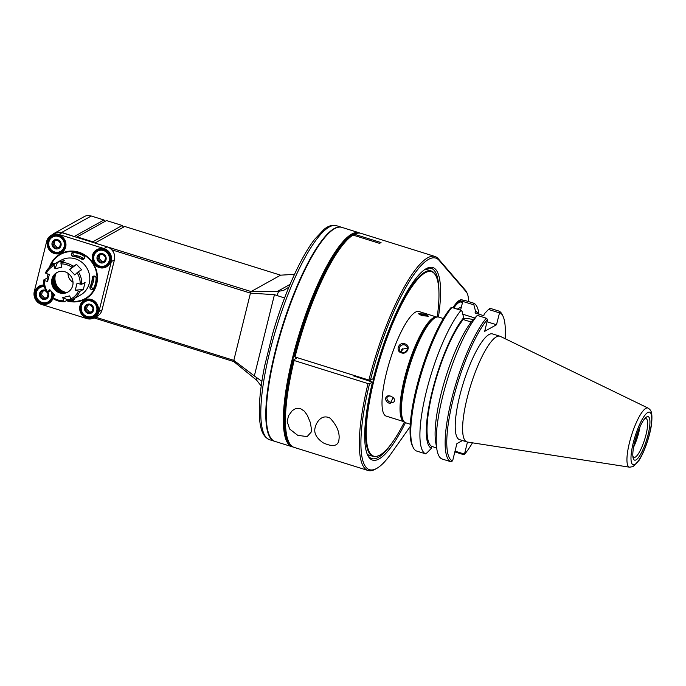 <?xml version="1.0" encoding="UTF-8"?>
<svg xmlns="http://www.w3.org/2000/svg" width="686" height="686" viewBox="0 0 686 686"><rect width="100%" height="100%" fill="white"/><g stroke="black" fill="none" stroke-linecap="round" stroke-linejoin="round"><path stroke-width="1.03" d="M294.225 356.411A110.875 26.565 -72.6 0 1 351.952 235.675L353.033 235.075A112.118 26.865 107.4 0 0 295.006 356.977L294.225 356.411M352.681 235.272L354.482 234.269L381.039 242.57A112.118 26.865 107.4 0 0 379.581 243.376L353.033 235.075M293.351 359.936L294.14 360.502A112.118 26.865 107.4 0 0 288.866 442.11L288.146 440.618A110.875 26.565 -72.6 0 1 293.351 359.936L297.355 357.715M296.498 357.449A100.902 24.181 107.4 0 0 296.283 358.306M296.824 357.543A6.225 1.492 107.4 0 0 296.729 358.058M295.006 356.977L368.888 380.07L370.414 380.224L373.347 378.595A100.902 24.181 107.4 0 1 426.109 268.715A100.902 24.181 107.4 0 1 438.44 317.018M354.482 234.269A112.118 26.865 -72.6 0 1 361.042 233.369L434.924 256.453A112.118 26.865 107.4 0 0 368.888 380.07M294.14 360.502L368.022 383.594A112.118 26.865 107.4 0 0 368.039 470.485A112.118 26.865 107.4 0 0 375.405 469.147L376.846 468.332A110.875 26.565 107.4 0 0 391.312 453.352L410.185 426.546M288.866 442.11A112.118 26.865 107.4 0 0 294.157 447.392L368.039 470.485M287.194 421.658L288.489 415.785L292.279 410.597L295.735 408.513L300.211 408.419L304.395 411.223L307.328 415.304L310.372 422.627L311.435 429.239L311.118 432.189L307.114 436.613L297.715 435.318L289.646 429.033L287.194 421.658M339.141 437.891L338.824 440.841C337.443 446.286 332.238 446.955 323.209 442.856C316.152 437.925 313.511 432.643 315.303 427.009C316.563 422.122 321.734 413.727 330.163 418.194C336.372 424.857 339.364 431.425 339.141 437.891M368.022 383.594L369.54 383.748A110.875 26.565 107.4 0 0 376.846 468.332M468.598 301.6A48.586 11.645 107.4 0 0 467.132 293.222A48.586 11.645 107.4 0 0 466.317 291.944L439.083 260.328A110.875 26.565 107.4 0 0 370.414 380.224M463.419 300.88A39.239 9.398 107.4 0 0 459.474 300.314A39.239 9.398 107.4 0 0 452.923 307.782M369.54 383.748L372.481 382.119A100.902 24.181 107.4 0 0 367.773 455.384A100.902 24.181 107.4 0 0 405.417 422.696M467.132 293.222L466.411 291.73A49.829 11.936 107.4 0 0 465.571 290.427L438.337 258.802A112.118 26.865 107.4 0 0 434.924 256.453M372.481 382.119L353.221 375.782L353.916 375.388M367.422 454.604A99.659 23.881 107.4 0 0 371.761 458.591A99.659 23.881 107.4 0 0 391.775 443.267M438.937 292.339A99.659 23.881 107.4 0 0 431.211 268.346A99.659 23.881 107.4 0 0 425.371 269.152M462.304 302.432A37.996 9.107 107.4 0 0 460.529 300.674A37.996 9.107 107.4 0 0 458.728 300.794M453.112 307.834A37.37 8.952 -72.6 0 1 461.035 301.48A37.37 8.952 -72.6 0 1 462.433 302.603M461.378 306.848L457.27 309.137M453.755 308.04A36.873 8.832 -72.6 0 1 462.39 302.783M84.807 299.053A25.785 24.276 -119.1 0 0 86.608 298.29M61.594 253.297A25.785 24.276 -119.1 0 0 59.999 254.429M66.353 300.682A25.785 24.276 -119.1 0 0 66.799 300.828A25.785 24.276 -119.1 0 0 85.347 299.045A25.785 24.276 -119.1 0 0 94.033 264.71A25.785 24.276 -119.1 0 0 60.282 253.974A25.785 24.276 -119.1 0 0 49.392 267.377M34.3 291.43A10.59 9.973 -119.1 0 0 41.64 304.481L86.659 318.553A10.59 9.973 -119.1 0 0 94.282 317.824A10.59 9.973 -119.1 0 0 98.947 311.633L111.329 261.589A10.59 9.973 -119.1 0 0 103.989 248.538L58.97 234.466A10.59 9.973 -119.1 0 0 51.356 235.195A10.59 9.973 -119.1 0 0 46.682 241.386L34.3 291.43M79.953 305.947A9.844 9.27 60.9 0 1 95.628 302.192A9.844 9.27 60.9 0 1 91.65 318.261A9.844 9.27 60.9 0 1 79.953 305.947M52.908 298.479A9.844 9.27 60.9 0 1 41.314 303.864A9.844 9.27 60.9 0 1 34.935 291.884A9.844 9.27 60.9 0 1 44.015 285.033M53.354 293.771A9.844 9.27 60.9 0 1 53.354 296.686M47.437 241.369A9.844 9.27 60.9 0 1 63.103 237.605A9.844 9.27 60.9 0 1 59.125 253.683A9.844 9.27 60.9 0 1 47.437 241.369M92.456 255.432A9.844 9.27 60.9 0 1 108.131 251.676A9.844 9.27 60.9 0 1 104.152 267.746A9.844 9.27 60.9 0 1 92.456 255.432M51.356 235.195L54.434 233.48A10.59 9.973 60.9 0 1 62.049 232.751L107.076 246.823A10.59 9.973 60.9 0 1 111.724 249.773A10.59 9.973 60.9 0 1 114.416 259.874L102.034 309.918A10.59 9.973 60.9 0 1 97.361 316.109L94.282 317.824M95.5 317.138L233.815 360.364L250.45 293.119L111.724 249.773M261.212 386.021L256.667 380.216L233.78 361.573L94.093 317.927M233.78 361.573A62.289 14.92 -72.6 0 1 233.815 360.364L254.343 375.928L274.443 294.688L250.45 293.119A62.289 14.92 -72.6 0 1 251.11 291.559L94.951 243.033M57.581 232.408A17.261 16.627 -164.6 0 1 57.881 232.1L61.783 232.4L91.255 216.013L87.688 215.533A9.964 9.381 60.9 0 0 84.258 216.605L54.451 233.18A9.964 9.381 -119.1 0 0 52.728 234.432M76.48 237.262L77.141 236.893L92.842 241.798L93.064 242.441M74.594 236.67L61.783 232.4M57.881 232.1A9.964 9.381 -119.1 0 0 54.451 233.18M123.549 227.135L122.202 225.48L106.502 220.566L77.141 236.893M294.508 274.349L280.583 275.172L124.732 226.474L95.268 242.861M105.061 221.329L103.955 219.983L91.255 216.013M92.842 241.798L122.202 225.48M280.583 275.172L251.11 291.559L277.084 291.601L290.058 284.381M277.084 291.601L283.592 290.375L288.9 287.134M284.579 297.998L274.443 294.688M254.343 375.928L261.898 381.347M264.753 365.578L272.333 334.802C283.275 296.232 300.082 258.142 314.531 239.457L323.972 229.424C328.208 225.9 332.358 224.648 336.423 225.677A112.118 26.865 107.4 0 0 270.113 350.409A112.118 26.865 107.4 0 0 269.95 351.052A112.118 26.865 107.4 0 0 269.538 439.7C261.186 436.15 259.943 425.269 259.402 416.025C258.828 402.442 260.671 385.3 264.942 364.618M341.645 227.306A112.118 26.865 107.4 0 0 341.414 227.229A112.118 26.865 107.4 0 0 274.94 352.613A112.118 26.865 107.4 0 0 274.537 441.261A112.118 26.865 107.4 0 0 274.769 441.33M359.97 233.129A112.118 26.865 107.4 0 0 358.967 232.717L341.877 227.375A112.118 26.865 107.4 0 0 334.511 228.712L333.936 229.038A111.621 26.745 107.4 0 0 275.086 352.527A111.621 26.745 107.4 0 0 269.409 435.524L269.701 436.116A112.118 26.865 107.4 0 0 275 441.407L292.082 446.74A112.118 26.865 107.4 0 0 293.145 446.98M334.511 228.712A112.118 26.865 107.4 0 0 275.403 352.758A112.118 26.865 107.4 0 0 269.701 436.116M358.967 232.717A112.118 26.865 107.4 0 0 292.493 358.092A112.118 26.865 107.4 0 0 292.082 446.74M358.255 233.103A111.621 26.745 107.4 0 0 293.102 358.161A111.621 26.745 107.4 0 0 291.721 446.02M295.623 357.174A102.651 24.593 107.4 0 0 295.194 358.915M103.955 219.983L74.482 236.37M87.045 317.532A9.347 8.798 60.9 0 1 80.562 306.016A9.347 8.798 60.9 0 1 84.687 300.554A9.347 8.798 60.9 0 1 96.915 304.447A9.347 8.798 60.9 0 1 93.759 316.889A9.347 8.798 60.9 0 1 87.045 317.532M83.992 301.754A9.347 8.798 60.9 0 1 85.673 300.082M94.685 316.289A9.347 8.798 60.9 0 1 92.37 316.838M96.434 314.522A8.721 8.206 60.9 0 1 95.225 315.363L93.459 316.34A8.721 8.206 60.9 0 1 84.232 315.337A8.721 8.206 60.9 0 1 81.145 306.196A8.721 8.206 60.9 0 1 84.987 301.094A8.721 8.206 60.9 0 1 91.255 300.494A8.721 8.206 60.9 0 1 97.472 307.928A8.721 8.206 60.9 0 1 93.459 316.34M84.987 301.094L86.745 300.116A8.721 8.206 60.9 0 1 88.1 299.525M81.454 306.419A8.223 7.743 60.9 0 1 94.548 303.281A8.223 7.743 60.9 0 1 91.221 316.709A8.223 7.743 60.9 0 1 81.454 306.419M90.2 304.258A4.811 4.536 60.9 0 1 92.378 312.276A4.811 4.536 60.9 0 1 84.652 309.866A4.811 4.536 60.9 0 1 90.2 304.258M92.121 311.873L88.151 312.825L85.193 309.703L86.204 305.639L90.166 304.687L93.124 307.8L92.121 311.873M88.151 312.825L92.267 311.401M85.193 309.703L86.582 308.94L89.54 312.053M87.474 305.304L86.582 308.94M52.582 298.256A9.347 8.798 60.9 0 1 48.74 302.818A9.347 8.798 60.9 0 1 42.018 303.461A9.347 8.798 60.9 0 1 35.543 291.944A9.347 8.798 60.9 0 1 39.659 286.482A9.347 8.798 60.9 0 1 44.101 285.445M52.968 293.368A9.347 8.798 60.9 0 1 52.908 297.132M38.965 287.691A9.347 8.798 60.9 0 1 40.654 286.019M49.658 302.226A9.347 8.798 60.9 0 1 47.351 302.775M51.416 300.459A8.721 8.206 60.9 0 1 50.198 301.291L48.44 302.269A8.721 8.206 60.9 0 1 39.213 301.265A8.721 8.206 60.9 0 1 36.118 292.125A8.721 8.206 60.9 0 1 39.96 287.031A8.721 8.206 60.9 0 1 44.238 286.062M39.96 287.031L41.726 286.053A8.721 8.206 60.9 0 1 43.072 285.462M52.153 292.51A8.721 8.206 60.9 0 1 48.44 302.269M50.961 291.241A8.223 7.743 60.9 0 1 45.036 302.818A8.223 7.743 60.9 0 1 36.435 292.347A8.223 7.743 60.9 0 1 44.393 286.662M47.814 292.193A4.811 4.536 60.9 0 1 45.533 299.302A4.811 4.536 60.9 0 1 39.462 294.68A4.811 4.536 60.9 0 1 45.868 290.47M47.137 292.57L48.106 293.737L47.102 297.801L43.132 298.753L40.174 295.64L41.177 291.567L45.147 290.615L46.922 292.33M43.132 298.753L47.248 297.33M40.174 295.64L41.554 294.869L44.513 297.99M42.455 291.233L41.554 294.869M48.046 241.429A9.347 8.798 60.9 0 1 52.162 235.967A9.347 8.798 60.9 0 1 64.39 239.86A9.347 8.798 60.9 0 1 61.243 252.302A9.347 8.798 60.9 0 1 54.52 252.945A9.347 8.798 60.9 0 1 48.046 241.429M59.853 252.251A9.347 8.798 -119.1 0 0 62.16 251.711M53.148 235.504A9.347 8.798 -119.1 0 0 51.467 237.176M63.918 249.944A8.721 8.206 60.9 0 1 62.7 250.776L60.943 251.753A8.721 8.206 60.9 0 1 51.716 250.75A8.721 8.206 60.9 0 1 48.62 241.609A8.721 8.206 60.9 0 1 52.462 236.516A8.721 8.206 60.9 0 1 58.739 235.915A8.721 8.206 60.9 0 1 64.947 243.341A8.721 8.206 60.9 0 1 60.943 251.753M52.462 236.516L54.228 235.538A8.721 8.206 60.9 0 1 55.575 234.946M48.938 241.832A8.223 7.743 60.9 0 1 62.023 238.694A8.223 7.743 60.9 0 1 58.704 252.122A8.223 7.743 60.9 0 1 48.938 241.832M57.675 239.68A4.811 4.536 60.9 0 1 59.853 247.697A4.811 4.536 60.9 0 1 52.127 245.279A4.811 4.536 60.9 0 1 57.675 239.68M59.596 247.286L55.635 248.238L52.676 245.125L53.68 241.052L57.65 240.1L60.608 243.221L59.596 247.286M55.635 248.238L59.751 246.814M52.676 245.125L54.057 244.353L57.015 247.466M54.957 240.717L54.057 244.353M99.547 267.017A9.347 8.798 60.9 0 1 93.064 255.501A9.347 8.798 60.9 0 1 97.18 250.038A9.347 8.798 60.9 0 1 109.408 253.931A9.347 8.798 60.9 0 1 106.261 266.374A9.347 8.798 60.9 0 1 99.547 267.017M96.494 251.239A9.347 8.798 60.9 0 1 98.175 249.567M107.188 265.774A9.347 8.798 60.9 0 1 104.872 266.322M108.937 264.007A8.721 8.206 60.9 0 1 107.728 264.847L105.961 265.825A8.721 8.206 60.9 0 1 96.735 264.822A8.721 8.206 60.9 0 1 93.648 255.681A8.721 8.206 60.9 0 1 97.489 250.579A8.721 8.206 60.9 0 1 103.758 249.978A8.721 8.206 60.9 0 1 109.974 257.413A8.721 8.206 60.9 0 1 105.961 265.825M97.489 250.579L99.247 249.601A8.721 8.206 60.9 0 1 100.602 249.009M93.956 255.904A8.223 7.743 60.9 0 1 107.05 252.765A8.223 7.743 60.9 0 1 103.723 266.194A8.223 7.743 60.9 0 1 93.956 255.904M102.703 253.743A4.811 4.536 60.9 0 1 104.881 261.76A4.811 4.536 60.9 0 1 97.155 259.351A4.811 4.536 60.9 0 1 102.703 253.743M104.624 261.357L100.653 262.309L97.695 259.188L98.707 255.123L102.668 254.172L105.627 257.284L104.624 261.357M100.653 262.309L104.769 260.886M97.695 259.188L99.076 258.425L102.043 261.538M99.976 254.789L99.076 258.425M357.277 377.043A97.172 23.281 -72.6 0 1 357.406 376.477M404.406 422.019A96.666 23.161 -72.6 0 1 380.155 454.947L379.572 455.272A97.172 23.281 -72.6 0 1 373.193 456.43A97.172 23.281 -72.6 0 1 379.95 356.737A97.172 23.281 -72.6 0 1 431.16 270.936A97.172 23.281 -72.6 0 1 435.747 275.523L436.03 276.115A96.666 23.161 -72.6 0 1 437.222 317.001M380.155 454.947A96.666 23.161 -72.6 0 1 380.524 356.917A96.666 23.161 -72.6 0 1 436.03 276.115M436.802 317.086A54.811 13.137 -72.6 0 0 423.648 329.177A54.811 13.137 -72.6 0 0 402.965 385.103A54.811 13.137 -72.6 0 0 404.105 421.71L386.287 416.145A54.811 13.137 -72.6 0 1 390.102 359.91A54.811 13.137 -72.6 0 1 418.983 311.513L436.81 317.078M401.413 352.853C407.458 355.091 411.24 345.358 404.911 343.866C398.798 341.465 395.016 351.198 401.413 352.853M390.145 403.514L393.207 397.563L390.694 396.156C384.4 394.064 383.808 402.022 390.145 403.514M421.984 315.697L428.364 316.177L424.934 314.059L418.554 313.802L421.984 315.697M403.076 420.081A54.314 13.017 -72.6 0 1 404.431 381.313A54.314 13.017 -72.6 0 1 424.085 329.692A54.314 13.017 -72.6 0 1 435.027 317.832M391.243 396.354A4.107 2.864 -148.8 0 0 390.977 396.268A4.107 2.864 -148.8 0 0 387.238 397.151A4.107 2.864 -148.8 0 0 389.271 401.739A4.107 2.864 -148.8 0 0 394.27 401.413A4.107 2.864 -148.8 0 0 393.129 397.503M407.321 348.942L406.146 348.351L401.825 349.371A43.604 10.444 107.4 0 0 400.847 351.867M402.785 348.668A41.109 9.853 107.4 0 0 401.387 352.175M419.395 314.557A4.107 0.978 -166.1 0 1 424.463 315.046A4.107 0.978 -166.1 0 1 427.164 316.426M404.723 344.955A4.107 3.842 157.2 0 1 404.774 352.192A4.107 3.842 157.2 0 1 400.384 346.061A4.107 3.842 157.2 0 1 404.723 344.955M400.624 352.45L401.825 349.371M443.345 318.536L438.774 317.103A55.377 13.266 107.4 0 0 435.181 317.738A55.377 13.266 107.4 0 0 435.138 317.764L433.698 318.578A54.125 12.965 107.4 0 0 405.16 378.466A54.125 12.965 107.4 0 0 402.408 418.709L403.128 420.201A55.377 13.266 107.4 0 0 405.743 422.816L410.314 424.24M435.138 317.764A55.377 13.266 107.4 0 0 405.949 379.032A55.377 13.266 107.4 0 0 403.128 420.201M413.169 447.435L412.449 445.943A77.861 18.659 -72.6 0 1 418.657 379.504A77.861 18.659 -72.6 0 1 450.873 307.782L451.885 307.457A79.104 18.951 107.4 0 0 419.352 380.387A79.104 18.951 107.4 0 0 413.169 447.435A79.104 18.951 107.4 0 0 416.368 450.959L425.543 453.823A79.104 18.951 -72.6 0 1 426.366 391.483A79.104 18.951 -72.6 0 1 461.052 310.321L451.885 307.457M478.991 314.197L478.742 312.687A79.104 18.951 -72.6 0 0 473.812 303.229L464.636 300.365L462.887 301.094L460.563 310.166M473.812 303.229A486.983 368.451 -179.2 0 1 473.906 304.884L475.501 311.118L475.046 312.962L483.819 315.706L484.273 313.862L488.501 309.446A486.983 368.451 -179.2 0 1 490.096 308.314L499.039 311.11A79.104 18.951 -72.6 0 1 502.229 314.634L502.958 316.126A77.861 18.659 107.4 0 0 499.605 312.567L496.501 324.744L487.043 321.785M478.151 313.931A72.09 17.27 107.4 0 0 475.501 311.118M467.475 442.05L464.491 454.106L455.032 451.148M462.45 440.532L456.893 443.628L452.674 460.675L450.771 461.704A79.104 18.951 -72.6 0 1 451.594 399.363A79.104 18.951 -72.6 0 1 486.28 318.201L477.336 315.406A79.104 18.951 107.4 0 0 446.912 381.064A79.104 18.951 107.4 0 0 436.896 449.459A79.104 18.951 107.4 0 0 441.827 458.908L450.771 461.704M461.052 310.321A486.983 184.165 -156.9 0 1 462.09 311.453L463.685 317.687A72.09 17.27 107.4 0 0 432.189 391.509A72.09 17.27 107.4 0 0 431.365 448.284L431.82 446.44L436.639 447.941M431.365 448.284L427.129 452.7A486.983 368.451 0.8 0 1 425.543 453.823M477.336 315.406A486.983 184.165 -156.9 0 0 476.684 316.014L472.457 320.431A72.09 17.27 -72.6 0 0 444.802 380.284A72.09 17.27 -72.6 0 0 435.721 442.444L436.896 449.459M431.82 446.44A70.212 16.824 -72.6 0 1 432.746 391.2A70.212 16.824 -72.6 0 1 463.222 319.53L471.188 322.026M463.685 317.687L463.222 319.53M486.28 318.201L487.626 319.436L484.685 331.321L496.501 324.744M487.583 319.247A77.861 18.659 107.4 0 0 453.12 399.526A77.861 18.659 107.4 0 0 452.511 460.975M464.491 454.106L464.525 454.295A77.861 18.659 107.4 0 0 472.483 442.83M505.033 338.652A77.861 18.659 107.4 0 0 502.958 316.126M648.09 408.093L500.403 336.406A55.377 13.266 107.4 0 0 499.957 336.226L492.574 333.919A55.377 13.266 107.4 0 0 488.981 334.554A55.377 13.266 107.4 0 0 461.455 389.348A55.377 13.266 107.4 0 0 459.543 439.623L466.926 441.93A55.377 13.266 107.4 0 0 467.398 442.041L629.619 467.192L633.084 466.591L638.949 460.512C645.526 450.196 650.834 432.291 651.683 422.627C652.549 411.463 650.868 410.057 648.09 408.093A30.981 7.426 107.4 0 0 631.514 435.353A30.981 7.426 107.4 0 0 629.619 467.192M488.501 309.446L499.442 312.859M499.605 312.567L499.039 311.11M462.733 301.394L473.906 304.884M474.815 317.97L462.793 314.214M463.513 318.381A11.834 2.804 -166.1 0 1 473.203 319.642M464.525 454.295L463.522 454.621L454.844 451.903M499.957 336.226A55.377 13.266 107.4 0 0 496.364 336.86A55.377 13.266 107.4 0 0 468.847 391.655A55.377 13.266 107.4 0 0 466.926 441.93M634.661 442.161A22.775 5.454 -72.6 0 1 645.286 418.083A22.775 5.454 -72.6 0 1 646.572 440.052A22.775 5.454 -72.6 0 1 632.998 457.382A22.775 5.454 -72.6 0 1 634.661 442.161M644.351 419.155A20.28 4.862 -72.6 0 1 646.083 418.657A20.28 4.862 -72.6 0 1 645.38 437.068A20.28 4.862 -72.6 0 1 635.305 457.133A20.28 4.862 -72.6 0 1 633.984 457.373A20.28 4.862 -72.6 0 1 632.844 455.967M639.952 426.795A20.28 4.862 -72.6 0 1 633.581 447.186M637.92 431.7A21.712 5.205 -72.6 0 1 634.704 441.99M66.713 300.485A25.536 24.044 -119.1 0 0 85.296 298.787L87.722 297.441A25.536 24.044 -119.1 0 0 88.202 297.167M63.395 252.534A25.536 24.044 -119.1 0 0 62.898 252.8L60.479 254.146A25.536 24.044 -119.1 0 0 49.846 266.957M85.296 298.787A25.536 24.044 -119.1 0 0 93.905 264.787A25.536 24.044 -119.1 0 0 60.479 254.146M66.936 300.365A25.288 23.813 -119.1 0 0 96.031 284.656A25.288 23.813 -119.1 0 0 80.348 253.237A25.288 23.813 -119.1 0 0 50.138 266.708M83.452 255.526A2.118 1.998 60.9 0 1 84.335 258.373A2.118 1.998 60.9 0 1 81.617 259.145A20.306 19.114 -119.1 0 0 73.256 256.53A2.118 1.998 60.9 0 1 71.275 254.292A2.118 1.998 60.9 0 1 73.351 252.362A24.542 23.101 60.9 0 1 83.452 255.526L83.418 255.698A1.869 1.758 60.9 0 1 83.521 258.931A1.869 1.758 60.9 0 1 81.797 258.888A20.554 19.354 -119.1 0 0 73.333 256.247A1.869 1.758 60.9 0 1 72.467 252.774A1.869 1.758 60.9 0 1 73.411 252.568A24.293 22.87 60.9 0 1 83.418 255.698M51.27 265.816A24.542 23.101 60.9 0 1 51.913 264.436A2.118 1.998 60.9 0 1 54.76 263.741M92.216 277.984A2.118 1.998 60.9 0 1 94.282 276.055A2.118 1.998 60.9 0 1 96.263 278.293A24.542 23.101 60.9 0 1 93.716 288.583A2.118 1.998 60.9 0 1 90.998 289.346A2.118 1.998 60.9 0 1 90.106 286.499A20.306 19.114 -119.1 0 0 92.216 277.984L92.524 277.967A1.869 1.758 60.9 0 1 95.217 276.561A1.869 1.758 60.9 0 1 96.1 278.233A24.293 22.87 60.9 0 1 93.579 288.42A1.869 1.758 60.9 0 1 90.766 288.772A1.869 1.758 60.9 0 1 90.398 286.577A20.554 19.354 -119.1 0 0 92.524 277.967L93.922 277.187A20.554 19.354 60.9 0 1 91.787 285.805A1.869 1.758 -119.1 0 0 93.493 288.566M74.345 298.461A2.118 1.998 60.9 0 1 72.287 300.657A24.542 23.101 60.9 0 1 67.905 299.893M53.002 264.719L61.071 260.234A19.928 18.762 60.9 0 1 75.409 258.854A19.928 18.762 60.9 0 1 89.609 275.841A19.928 18.762 60.9 0 1 80.442 295.074L72.373 299.559A19.928 18.762 -119.1 0 0 79.953 291.336L83.34 289.458L85.081 282.409L81.703 284.287A19.928 18.762 -119.1 0 0 78.281 271.682L81.66 269.804L76.532 264.41L73.153 266.288A19.928 18.762 -119.1 0 0 67.339 263.347A19.928 18.762 -119.1 0 0 61.011 262.489L64.39 260.611L57.513 262.266L54.134 264.144A19.928 18.762 -119.1 0 0 53.002 264.719A19.928 18.762 -119.1 0 0 45.413 272.951L46.228 273.517A18.685 17.596 -119.1 0 1 54.1 265.568L54.134 264.144M46.228 273.517L49.341 274.494L47.591 281.543L44.479 280.565A18.685 17.596 -119.1 0 0 47.574 291.944L49.812 289.689L54.931 295.091L52.222 297.998A19.928 18.762 -119.1 0 0 64.364 301.789L67.743 299.911L70.761 299.448M44.479 280.565L43.672 279.999A19.928 18.762 -119.1 0 0 47.094 292.596L50.472 290.718L54.769 295.254M43.672 279.999L47.051 278.113L47.951 274.057M52.702 297.347A18.685 17.596 -119.1 0 0 63.669 300.777L62.786 297.544L69.663 295.898L71.233 300.142A19.928 18.762 -119.1 0 0 72.373 299.559M83.34 289.458L75.297 290.195L77.046 283.147L80.159 284.124A18.685 17.596 -119.1 0 0 77.064 272.745L74.834 275L69.706 269.598L71.936 267.343A18.685 17.596 -119.1 0 0 60.968 263.913L61.011 262.489M71.936 267.343L73.153 266.288M69.706 269.598L76.532 264.41M60.968 263.913L61.851 267.146L54.983 268.801L54.1 265.568M70.538 299.122A18.685 17.596 -119.1 0 0 78.41 291.173L79.953 291.336M75.297 290.195L78.41 291.173M64.938 271.776A11.208 10.556 60.9 0 1 72.922 281.329A11.208 10.556 60.9 0 1 67.768 292.142A11.208 10.556 60.9 0 1 53.096 287.477A11.208 10.556 60.9 0 1 56.869 272.548A11.208 10.556 60.9 0 1 64.938 271.776M54.983 268.801L57.513 262.266M47.591 281.543L47.051 278.113M47.574 291.944L47.094 292.596M50.472 290.718L49.812 289.689M63.669 300.777L64.364 301.789M67.743 299.911L62.786 297.544M80.159 284.124L81.703 284.287M77.064 272.745L78.281 271.682M57.281 272.325A11.208 10.556 -119.1 0 0 53.911 287.022A11.208 10.556 -119.1 0 0 68.171 291.91M60.548 292.476A13.008 12.245 60.9 0 1 52.779 278.499M53.834 275.918A13.008 12.245 -119.1 0 0 63.301 292.948M56.784 288.986A15.778 14.852 60.9 0 1 53.757 283.541M53.302 278.473A15.195 14.312 -119.1 0 0 60.848 292.047M65.119 292.853A14.2 13.368 60.9 0 1 54.666 275.172A14.2 13.368 60.9 0 1 54.871 274.426M66.679 292.502A13.634 12.837 60.9 0 1 55.334 275.257A13.634 12.837 60.9 0 1 55.995 273.277M68.043 273.311A9.347 8.798 -119.1 0 0 73.016 282.246M73.265 252.568A1.869 1.758 -119.1 0 0 74.731 255.475A20.554 19.354 60.9 0 1 83.195 258.116A1.869 1.758 -119.1 0 0 84.112 258.365M51.733 265.499A24.293 22.87 60.9 0 1 52.205 264.522A1.869 1.758 60.9 0 1 54.597 263.836M53.68 263.596A1.869 1.758 -119.1 0 0 53.594 263.741A24.293 22.87 -119.1 0 0 53.174 264.625M94.196 276.261A1.869 1.758 -119.1 0 0 93.922 277.187M74.191 298.547A1.869 1.758 60.9 0 1 72.364 300.365A24.293 22.87 60.9 0 1 68.72 299.791M72.544 299.465A24.293 22.87 -119.1 0 0 73.762 299.593A1.869 1.758 -119.1 0 0 73.908 299.593M439.083 260.328L438.337 258.802M466.317 291.944L465.58 290.427M505.513 338.884A17.81 4.27 107.4 0 0 505.162 336.706M111.329 261.589L114.416 259.874M98.947 311.633L102.034 309.918M103.989 248.538L107.076 246.823M58.97 234.466L62.049 232.751M278.619 291.524A72.819 17.45 107.4 0 0 277.024 295.186M256.667 377.446A72.819 17.45 107.4 0 0 256.667 380.216M634.764 464.482A27.526 6.594 107.4 0 0 651.571 421.993A27.526 6.594 107.4 0 0 637.766 428.81A27.526 6.594 107.4 0 0 634.764 464.482M81.617 259.145L83.195 258.116M73.256 256.53L74.731 255.475M51.913 264.436L53.594 263.741M90.106 286.499L91.787 285.805M72.287 300.657L73.762 299.593M458.771 300.777L461.035 301.48M505.616 338.935L505.196 335.986M341.414 227.229L336.423 225.677M274.537 441.261L269.538 439.7M431.16 270.936L425.397 269.135M373.193 456.43L367.439 454.629"/></g></svg>
